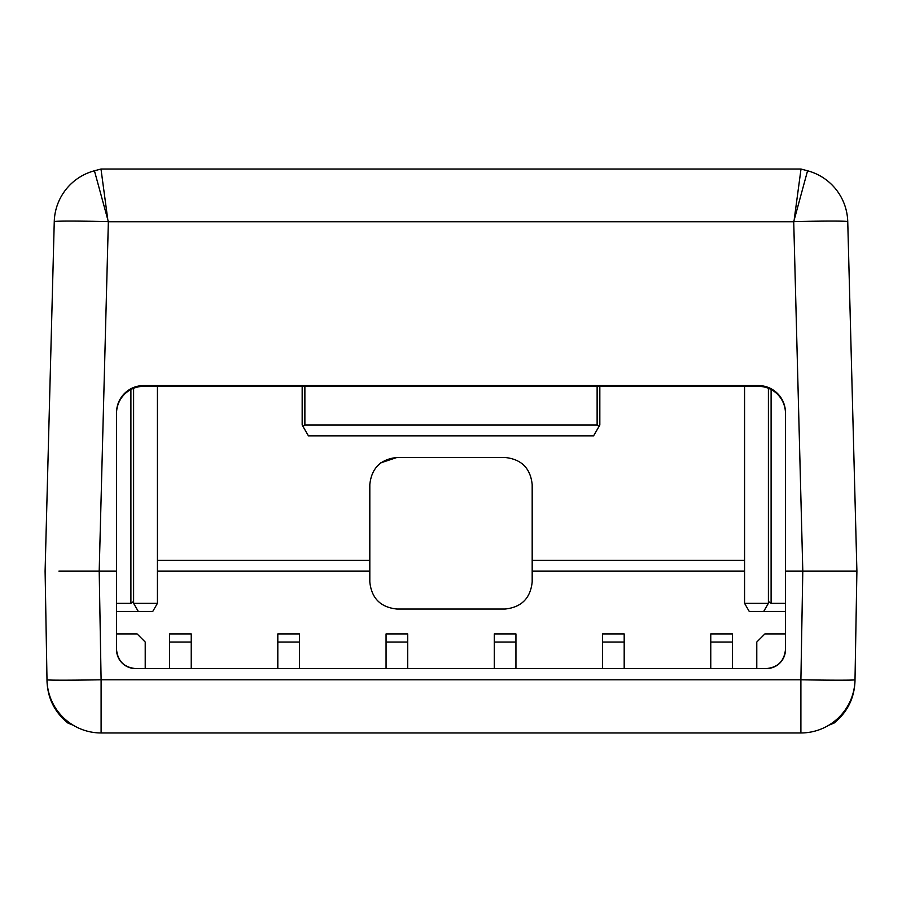 <?xml version="1.0" encoding="UTF-8"?>
<svg xmlns="http://www.w3.org/2000/svg" width="902" height="902" viewBox="0 0 902 902"><rect width="100%" height="100%" fill="white"/><g stroke="black" fill="none" stroke-linecap="round" stroke-linejoin="round"><path stroke-width="1.35" d="M143.598 385.582L143.598 386.36L758.402 386.36L758.402 385.582L143.598 385.582A27.06 27.049 180 0 0 116.538 412.631L116.538 571.146L99.197 571.146L101.103 679.792A54.12 0.947 179 0 1 46.994 679.792L45.1 571.146L54.255 221.666A54.12 54.12 0 0 1 94.428 170.782L100.99 169.035L94.428 170.782L108.353 221.734L99.197 571.146L116.538 571.146L116.538 649.62A18.942 18.942 0 0 0 135.48 668.562L766.52 668.562A18.942 18.942 0 0 0 785.462 649.62L785.462 571.146L802.803 571.146L793.726 221.655A54.12 1.421 -1.5 0 1 847.745 221.666L856.9 571.146L855.006 679.792A54.12 0.947 -179 0 1 800.897 679.792L802.791 571.146L856.9 571.146L854.983 681.269C854.284 698.351 847.305 712.298 834.034 723.088L828.69 725.276M157.422 560.322L369.82 560.322L369.82 571.146L157.422 571.146M785.462 649.62C784.255 661.042 777.941 667.356 766.52 668.562M135.48 668.562C124.059 667.356 117.745 661.042 116.538 649.62M800.897 732.965L101.103 732.965A54.12 54.12 0 0 1 46.994 679.792A54.12 54.12 0 0 0 101.103 732.965L101.103 679.792L800.897 679.792L800.897 732.965A54.12 54.12 0 0 0 855.006 679.792A54.12 54.12 0 0 1 800.897 732.965M369.82 571.146L369.82 581.97C371.545 598.285 380.565 607.305 396.88 609.03L505.12 609.03C521.435 607.305 530.455 598.285 532.18 581.97L532.18 571.146L744.578 571.146M380.644 462.906L396.88 457.494L505.12 457.494C521.435 459.219 530.455 468.239 532.18 484.554L532.18 571.146M169.576 633.926L191.224 633.926L191.224 642.044L169.576 642.044L169.576 633.926M169.576 668.562L169.576 642.044M191.224 668.562L191.224 642.044M277.816 633.926L299.464 633.926L299.464 642.044L277.816 642.044L277.816 633.926M277.816 668.562L277.816 642.044M299.464 668.562L299.464 642.044M116.538 633.926L137.104 633.926L145.222 642.044L145.222 668.562M386.056 633.926L407.704 633.926L407.704 642.044L386.056 642.044L386.056 633.926M386.056 668.562L386.056 642.044M407.704 668.562L407.704 642.044M494.296 633.926L515.944 633.926L515.944 642.044L494.296 642.044L494.296 633.926M494.296 668.562L494.296 642.044M515.944 668.562L515.944 642.044M602.536 633.926L624.184 633.926L624.184 642.044L602.536 642.044L602.536 633.926M602.536 668.562L602.536 642.044M624.184 668.562L624.184 642.044M710.776 633.926L732.424 633.926L732.424 642.044L710.776 642.044L710.776 633.926M710.776 668.562L710.776 642.044M732.424 668.562L732.424 642.044M756.778 668.562L756.778 642.044L764.896 633.926L785.462 633.926M107.778 219.49L100.99 169.035L801.01 169.035L807.572 170.782L793.726 221.655M532.18 560.322L744.578 560.322M369.82 560.322L369.82 484.554C371.545 468.239 380.565 459.219 396.88 457.494M847.936 228.657L847.745 221.666A54.12 54.12 0 0 0 807.572 170.782M848.703 257.972L848.511 250.891M758.402 385.582A27.06 27.049 180 0 1 785.462 412.631L785.462 571.146L802.803 571.146M143.598 386.36A27.06 27.049 -0 0 0 116.538 413.409M785.462 413.409A27.06 27.049 -0 0 0 758.402 386.36M99.197 571.146L58.912 571.146M801.01 169.035L794.222 219.49M599.83 386.36L599.83 425.022L599.041 426.398L597.124 425.022L597.124 386.36M304.876 386.36L304.876 425.022L597.124 425.022M304.876 425.022L302.959 426.398L302.17 425.022L302.17 386.36M599.041 426.398L593.584 435.846L308.416 435.846L302.959 426.398M45.1 571.146L47.017 681.269C47.716 698.351 54.695 712.298 67.966 723.088L73.31 725.276M116.538 603.348L130.903 603.348L130.903 389.517M157.422 603.348L152.742 611.466L138.299 611.466L133.609 603.348L157.422 603.348L157.422 386.36M133.609 603.348L132.819 601.972L133.609 603.348L133.609 388.266M138.299 611.466L116.538 611.466M771.097 389.517L771.097 603.348L785.462 603.348M744.578 386.36L744.578 603.348L768.391 603.348L763.701 611.466L749.258 611.466L744.578 603.348M768.391 388.266L768.391 603.348L769.181 601.972L768.391 603.348M785.462 611.466L763.701 611.466M771.097 603.348L769.181 601.972M132.819 601.972L130.903 603.348M793.647 221.734L108.353 221.734M54.255 221.666A54.12 1.421 1.5 0 1 108.274 221.655"/></g></svg>
